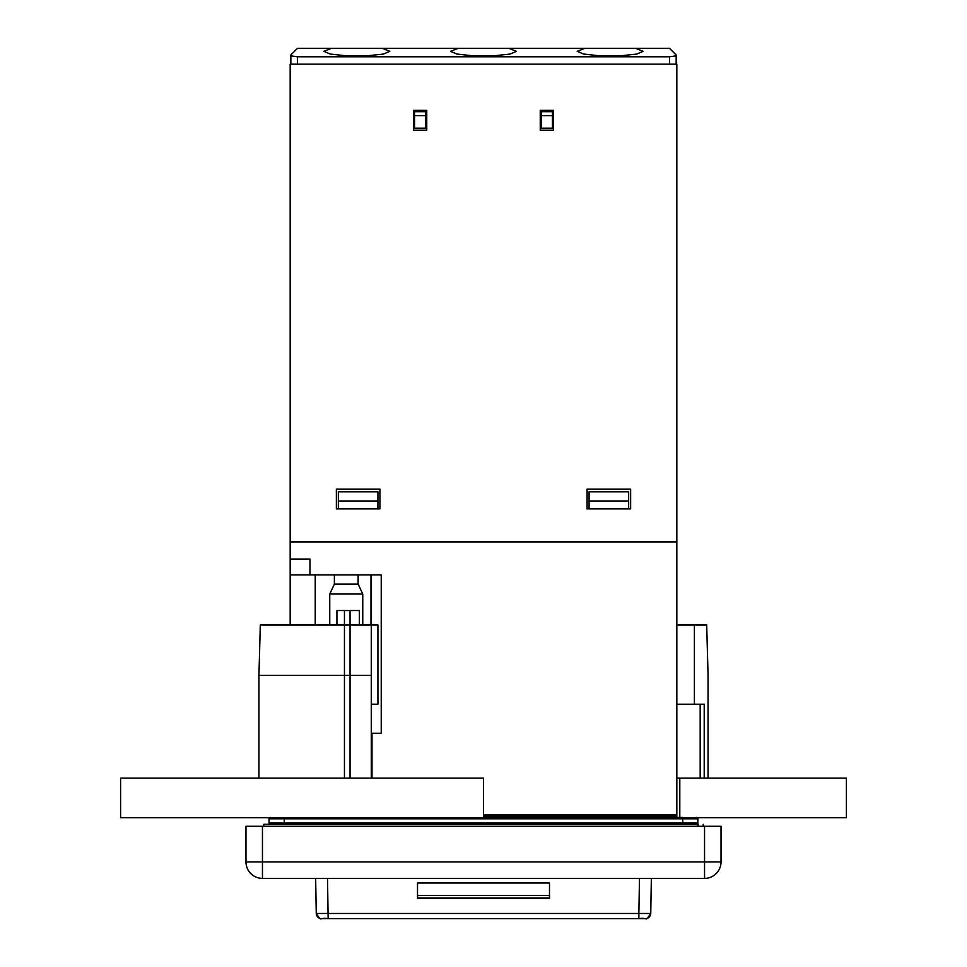 <?xml version="1.0" encoding="UTF-8"?>
<svg xmlns="http://www.w3.org/2000/svg" width="967" height="967" viewBox="0 0 967 967"><rect width="100%" height="100%" fill="white"/><g stroke="black" fill="none" stroke-linecap="round" stroke-linejoin="round"><path stroke-width="1.45" d="M628.659 500.991L628.659 491.84L589.072 491.84L589.072 508.908L628.659 508.908L628.659 500.991L589.072 500.991M377.928 500.991L377.928 491.84L338.341 491.84L338.341 508.908L377.928 508.908L377.928 500.991L338.341 500.991M290.173 625.033L290.173 574.882L381.228 574.882L381.228 733.24L371.993 733.24L371.993 778.109M676.827 817.466L676.827 541.895L290.173 541.895L290.173 64.185L676.827 64.185L676.827 541.895L290.173 541.895L290.173 574.882M676.827 814.963L483.5 814.963M309.972 559.047L309.972 574.882L309.972 559.047L290.173 559.047M381.228 574.882L381.228 733.24L371.993 733.24M697.872 826.277L698.222 824.295L263.786 824.295L263.786 826.277L257.186 826.277L263.786 826.277M703.214 824.295L703.214 826.277L709.814 826.277L696.627 826.277M676.827 816.378L483.5 816.378M315.242 625.033L315.242 574.882M258.938 778.109L344.445 778.109L344.445 675.389L258.938 675.389L258.938 778.109M258.938 675.389L260.304 625.033L336.927 625.033L336.927 610.515L350.042 610.515L350.042 675.389L371.28 675.389L371.28 778.109L344.445 778.109M336.927 625.033L377.928 625.033L362.758 625.033L362.758 594.028L329.759 594.028L329.759 625.033M371.28 625.033L371.28 675.389M371.28 704.206L377.928 704.206L377.928 625.033M350.042 778.109L350.042 675.389L344.445 675.389L344.445 610.515M350.042 610.515L359.373 610.515L359.373 625.033M676.827 625.033L694.403 625.033L694.403 704.206L704.206 704.206L704.206 778.109L676.827 778.109M700.181 778.109L700.181 704.206L703.783 704.206M694.403 625.033L706.696 625.033L708.062 675.389L708.062 778.109L704.206 778.109M676.827 704.206L694.403 704.206M358.141 574.882L358.141 584.116L334.377 584.116L329.759 594.028M679.801 817.466L679.801 778.109L846.403 778.109L846.403 817.695L697.364 817.695A1.318 1.318 -0 0 1 697.944 818.795A1.318 1.318 -0 0 0 695.684 817.852L483.5 817.466L682.762 817.466L682.762 818.795L697.944 818.795L697.715 823.811A0.665 0.665 -0 0 1 697.086 824.295L269.285 823.811A0.665 0.665 180 0 0 269.914 824.295L697.086 824.295L682.762 824.295L682.762 822.977L697.944 822.977L697.715 823.811L697.944 822.977M269.636 817.695L269.056 818.795A1.318 1.318 180 0 1 269.636 817.695A1.318 1.318 180 0 0 269.056 818.795L269.056 822.977L682.762 822.977L682.762 818.795L284.238 818.795L284.238 823.811L269.285 823.811A0.665 0.665 180 0 0 269.914 824.295M269.056 822.977L269.285 823.811L269.056 822.977M270.385 817.466L271.316 817.852A1.318 1.318 180 0 0 271.123 817.695M417.514 898.391L549.486 898.391L549.486 883.016L417.514 883.016L417.514 898.391M549.486 883.016L549.486 895.515L417.514 895.515L417.514 883.016M645.46 918.65L638.861 918.65L638.861 913.464L650.743 913.464L651.347 878.399L650.743 913.464A5.282 5.282 180 0 1 645.46 918.65L321.54 918.65A5.282 5.282 180 0 1 316.257 913.464L315.653 878.399L316.257 913.464L638.861 913.464L639.477 878.399M379.91 489.109L336.359 489.109L336.359 508.908L379.91 508.908L379.91 489.109M587.09 508.908L630.641 508.908L630.641 489.109L587.09 489.109L587.09 508.908M426.761 110.371L426.761 130.17L413.562 130.17L413.562 110.371L426.761 110.371L426.761 130.17L413.562 130.17L413.562 110.371M553.438 110.371L553.438 130.17L540.239 130.17L540.239 110.371L553.438 110.371L553.438 130.17L540.239 130.17L540.239 110.371M297.437 64.185L290.837 64.185L290.837 54.95L297.437 48.35L508.872 48.35L458.128 48.35L450.513 51.311L456.847 54.043L471.376 55.627L495.624 55.627L510.153 54.043L516.487 51.311L508.872 48.35L669.563 48.35L676.163 54.95L676.163 64.185L669.563 64.185L669.563 56.787L297.437 56.787L297.437 64.185L669.563 64.185M639.211 48.35L664.534 48.35L639.211 48.35M581.155 48.35L555.832 48.35L581.155 48.35M512.534 48.35L487.211 48.35L512.534 48.35M454.466 48.35L479.789 48.35L454.466 48.35M385.845 48.35L411.168 48.35L385.845 48.35M327.789 48.35L302.466 48.35L327.789 48.35M331.439 48.35L382.195 48.35L389.81 51.311L383.464 54.043L368.947 55.627L344.687 55.627L330.17 54.043L323.824 51.311L331.439 48.35M584.805 48.35L635.561 48.35L643.176 51.311L636.83 54.043L622.313 55.627L598.053 55.627L583.536 54.043L577.19 51.311L584.805 48.35M676.163 64.185L676.163 55.856L669.563 56.787M290.837 55.856L297.437 56.787M425.77 110.371L425.77 111.689L414.553 111.689L414.553 128.188L425.77 128.188L425.77 115.653L414.553 115.653M425.77 115.653L425.77 111.689L414.553 111.689L414.553 110.371M541.23 115.653L552.447 115.653L552.447 128.188L541.23 128.188L541.23 111.689L552.447 111.689L552.447 110.371M552.447 115.653L552.447 111.689L541.23 111.689L541.23 110.371M120.597 778.109L120.597 817.695L483.5 817.695L483.5 778.109L120.597 778.109M704.544 826.277L245.969 826.277L262.456 826.277L262.456 861.911L704.544 861.911L704.544 826.277L721.031 826.277L704.544 826.277M721.031 826.277L721.031 861.911L721.031 826.277M245.969 861.911L245.969 826.277L245.969 861.911A16.499 16.499 180 0 0 262.456 878.399L704.544 878.399A16.499 16.499 180 0 0 721.031 861.911L704.544 861.911L704.544 878.399L262.456 878.399L262.456 861.911L245.969 861.911A16.499 16.499 0 0 0 262.456 878.399M370.99 625.033L370.99 574.882M284.238 817.695L284.238 818.795L269.056 818.795M327.523 878.399L328.139 918.65L321.54 918.65M650.743 913.464C644.602 922.603 648.797 917.115 638.861 918.65L328.139 918.65C318.203 917.115 322.398 922.603 316.257 913.464M549.486 898.065L417.514 898.065M334.377 574.882L334.377 584.116M358.141 584.116L362.758 594.028M697.364 817.695L697.944 818.795M638.861 918.65L328.139 918.65M704.544 878.399A16.499 16.499 0 0 0 721.031 861.911"/></g></svg>
